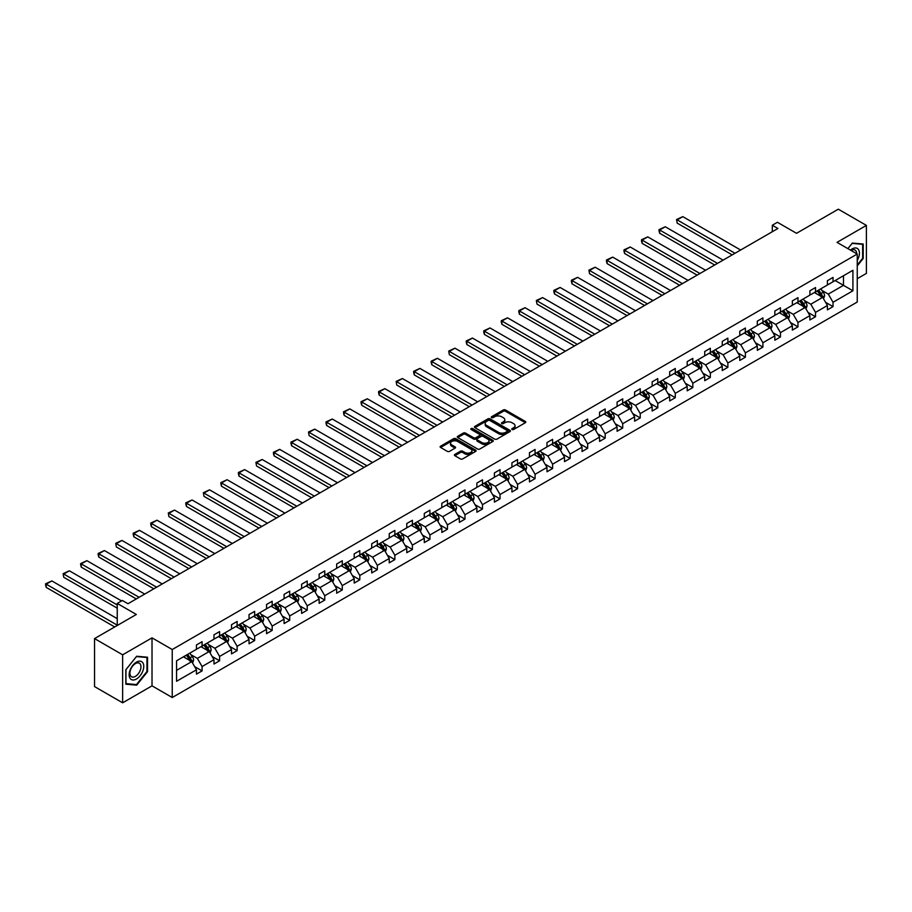 <?xml version="1.0" encoding="UTF-8"?>
<svg xmlns="http://www.w3.org/2000/svg" width="912" height="912" viewBox="0 0 912 912"><rect width="100%" height="100%" fill="white"/><g stroke="black" fill="none" stroke-linecap="round" stroke-linejoin="round"><path stroke-width="1.37" d="M512.077 429.484A1.094 0.627 0 0 0 513.627 429.484L525.335 422.723A1.562 0.901 0 0 0 525.791 422.085A1.562 0.901 0 0 0 525.335 421.447L505.487 409.99A1.562 0.901 0 0 0 503.287 409.99L491.568 416.75A1.094 0.627 0 0 0 493.107 417.65L494.623 416.773A4.993 2.884 0 0 1 501.68 416.773L503.333 417.73A4.993 2.884 0 0 1 504.803 419.759A4.993 2.884 0 0 1 503.333 421.8L501.817 422.678A1.094 0.627 0 0 0 503.367 423.567L504.883 422.689A4.993 2.884 0 0 1 511.94 422.689L513.593 423.647A4.993 2.884 0 0 1 515.052 425.687A4.993 2.884 0 0 1 513.593 427.717L512.077 428.594A1.094 0.627 0 0 0 512.077 429.484L512.077 428.594M857.246 278.696L866.4 273.406L866.4 225.401L838.31 209.19L796.518 233.312L777.423 222.289L772.304 225.241L772.304 231.728M122.641 702.81L152.019 685.847L152.019 637.853L122.641 654.816L122.641 702.81L94.552 686.599L94.552 638.594L136.344 614.46L117.249 603.436L117.249 625.495M122.641 654.816L94.552 638.594M454.871 454.427A1.562 0.901 0 0 0 454.415 455.065A1.562 0.901 0 0 0 454.871 455.704L460.435 458.918A1.562 0.901 0 0 0 462.646 458.918L475.654 451.406A1.562 0.901 0 0 0 476.11 450.767A1.562 0.901 0 0 0 475.654 450.129L455.806 438.672A1.562 0.901 0 0 0 453.606 438.672L440.587 446.185A1.562 0.901 0 0 0 440.131 446.823A1.562 0.901 0 0 0 440.587 447.461L447.313 451.349A1.562 0.901 0 0 0 449.525 451.349L455.088 448.123A1.562 0.901 0 0 0 455.544 447.496A1.562 0.901 0 0 0 455.088 446.857L451.759 444.931A4.172 2.405 0 0 1 450.528 443.221A4.172 2.405 0 0 1 453.104 440.998A4.172 2.405 0 0 1 457.653 441.522L470.717 449.069A4.172 2.405 0 0 1 471.949 450.767A4.172 2.405 0 0 1 469.372 452.99A4.172 2.405 0 0 1 464.824 452.477L462.646 451.212A1.562 0.901 0 0 0 460.435 451.212L454.871 454.427L454.871 455.704M117.249 603.436L122.356 600.484L127.976 603.733L777.925 228.49L772.304 225.241M152.019 637.853L172.243 649.526L857.246 254.038L857.246 302.043L172.243 697.52L172.243 649.526M866.4 225.401L837.022 242.364L857.246 254.038M494.737 439.117A1.562 0.901 0 0 0 496.937 439.117L509.956 431.604A1.562 0.901 0 0 0 510.412 430.966A1.562 0.901 0 0 0 509.956 430.327L490.109 418.87A1.562 0.901 0 0 0 487.897 418.87L474.89 426.383A1.562 0.901 0 0 0 474.434 427.021A1.562 0.901 0 0 0 474.89 427.66L494.737 439.117M471.515 429.723A1.094 0.627 0 0 1 472.621 429.883L472.621 428.583L492.811 440.234A1.562 0.901 0 0 1 493.267 440.872A1.562 0.901 0 0 1 492.811 441.511L479.792 449.023A1.562 0.901 0 0 1 477.592 449.023L457.733 437.555L457.733 436.289A1.562 0.901 0 0 0 457.277 436.916A1.562 0.901 0 0 0 457.733 437.555M457.733 436.289L463.307 433.075A1.562 0.901 0 0 1 465.508 433.075L473.567 437.714A1.562 0.901 0 0 0 475.768 437.714L479.461 435.583A1.562 0.901 0 0 0 479.917 434.944A1.562 0.901 0 0 0 479.461 434.317L471.082 429.472A1.094 0.627 0 0 1 472.621 428.583M176.563 660.778L196.456 649.298L196.456 644.955L202.076 641.706L202.076 646.049L213.978 639.175L213.978 634.832L219.598 631.594L219.598 635.938L231.511 629.063L231.511 624.709L237.12 621.471L237.12 625.814L249.033 618.94L249.033 614.597L254.653 611.348L254.653 615.703L266.555 608.817L266.555 604.474L272.175 601.236L272.175 605.579L284.088 598.705L284.088 594.362L289.708 591.113L289.708 595.456L301.61 588.582L301.61 584.239L307.23 580.99L307.23 585.344L319.143 578.47L319.143 574.115L324.763 570.878L324.763 575.221L336.665 568.347L336.665 564.004L342.285 560.755L342.285 565.098L354.198 558.224L354.198 553.88L359.807 550.643L359.807 554.986L371.72 548.112L371.72 543.757L377.34 540.52L377.34 544.863L389.242 537.989L389.242 533.645L394.862 530.396L394.862 534.751L406.775 527.866L406.775 523.522L412.395 520.285L412.395 524.628L424.297 517.754L424.297 513.41L429.917 510.161L429.917 514.505L441.83 507.631L441.83 503.287L447.45 500.038L447.45 504.393L459.352 497.519L459.352 493.164L464.972 489.926L464.972 494.27L476.885 487.396L476.885 483.052L482.494 479.803L482.494 484.147L494.407 477.272L494.407 472.929L500.027 469.691L500.027 474.035L511.928 467.161L511.928 462.806L517.549 459.568L517.549 463.912L529.462 457.037L529.462 452.694L535.082 449.445L535.082 453.8L546.983 446.914L546.983 442.571L552.604 439.333L552.604 443.677L564.517 436.802L564.517 432.459L570.137 429.21L570.137 433.553L582.038 426.679L582.038 422.336L587.659 419.087L587.659 423.442L599.572 416.567L599.572 412.213L605.18 408.975L605.18 413.318L617.093 406.444L617.093 402.101L622.714 398.852L622.714 403.195L634.615 396.321L634.615 391.978L640.235 388.74L640.235 393.083L652.148 386.209L652.148 381.854L657.769 378.617L657.769 382.96L669.67 376.086L669.67 371.743L675.29 368.494L675.29 372.848L687.203 365.963L687.203 361.619L692.824 358.382L692.824 362.725L704.725 355.851L704.725 351.508L710.345 348.259L710.345 352.602L722.258 345.728L722.258 341.384L727.867 338.135L727.867 342.49L739.78 335.616L739.78 331.261L745.4 328.024L745.4 332.367L757.302 325.493L757.302 321.149L762.922 317.9L762.922 322.244L774.835 315.37L774.835 311.026L780.455 307.789L780.455 312.132L792.357 305.258L792.357 300.903L797.977 297.665L797.977 302.009L809.89 295.135L809.89 290.791L815.51 287.542L815.51 291.886L827.412 285.011L827.412 280.668L833.032 277.43L833.032 281.774L852.914 270.294L852.914 290.791L833.032 302.271L833.032 306.614L827.412 309.863L827.412 305.509L815.51 312.394L815.51 316.738L809.89 319.975L809.89 315.632L797.977 322.506L797.977 326.849L792.357 330.098L792.357 325.755L780.455 332.629L780.455 336.973L774.835 340.222L774.835 335.867L762.922 342.741L762.922 347.096L757.302 350.333L757.302 345.99L745.4 352.864L745.4 357.208L739.78 360.457L739.78 356.113L727.867 362.987L727.867 367.331L722.258 370.568L722.258 366.225L710.345 373.099L710.345 377.454L704.725 380.692L704.725 376.348L692.824 383.222L692.824 387.566L687.203 390.815L687.203 386.46L675.29 393.346L675.29 397.689L669.67 400.927L669.67 396.583L657.769 403.457L657.769 407.801L652.148 411.05L652.148 406.706L640.235 413.581L640.235 417.924L634.615 421.173L634.615 416.818L622.714 423.692L622.714 428.047L617.093 431.285L617.093 426.941L605.18 433.816L605.18 438.159L599.572 441.408L599.572 437.065L587.659 443.939L587.659 448.282L582.038 451.52L582.038 447.176L570.137 454.051L570.137 458.405L564.517 461.643L564.517 457.3L552.604 464.174L552.604 468.517L546.983 471.766L546.983 467.411L535.082 474.297L535.082 478.64L529.462 481.878L529.462 477.535L517.549 484.409L517.549 488.752L511.928 492.001L511.928 487.658L500.027 494.532L500.027 498.875L494.407 502.124L494.407 497.77L482.494 504.644L482.494 508.999L476.885 512.236L476.885 507.893L464.972 514.767L464.972 519.11L459.352 522.359L459.352 518.016L447.45 524.89L447.45 529.234L441.83 532.471L441.83 528.128L429.917 535.002L429.917 539.357L424.297 542.594L424.297 538.251L412.395 545.125L412.395 549.469L406.775 552.718L406.775 548.363L394.862 555.248L394.862 559.592L389.242 562.829L389.242 558.486L377.34 565.36L377.34 569.704L371.72 572.953L371.72 568.609L359.807 575.483L359.807 579.827L354.198 583.076L354.198 578.721L342.285 585.595L342.285 589.95L336.665 593.188L336.665 588.844L324.763 595.718L324.763 600.062L319.143 603.311L319.143 598.967L307.23 605.842L307.23 610.185L301.61 613.423L301.61 609.079L289.708 615.953L289.708 620.308L284.088 623.546L284.088 619.202L272.175 626.077L272.175 630.42L266.555 633.669L266.555 629.314L254.653 636.2L254.653 640.543L249.033 643.781L249.033 639.437L237.12 646.312L237.12 650.655L231.511 653.904L231.511 649.561L219.598 656.435L219.598 660.778L213.978 664.027L213.978 659.672L202.076 666.547L202.076 670.901L196.456 674.139L196.456 669.796L176.563 681.275L176.563 660.778M200.948 646.699L209.258 651.499L197.357 658.384L190.847 654.622M197.357 658.384L202.076 666.547M209.258 651.499L213.978 659.672M196.456 648.261L197.357 648.774L202.076 646.049M218.47 636.587L226.792 641.387L214.879 648.261L208.381 644.51M214.879 648.261L219.598 656.435M226.792 641.387L231.511 649.561M213.978 638.138L214.879 638.662L219.598 635.938M236.003 626.464L244.313 631.264L232.4 638.138L225.902 634.387M232.4 638.138L237.12 646.312M244.313 631.264L249.033 639.437M231.511 628.026L232.4 628.539L237.12 625.814M253.525 616.341L261.847 621.152L249.934 628.026L243.424 624.264M249.934 628.026L254.653 636.2M261.847 621.152L266.555 629.314M249.033 617.903L249.934 618.427L254.653 615.703M271.058 606.229L279.368 611.029L267.455 617.903L260.957 614.152M267.455 617.903L272.175 626.077M279.368 611.029L284.088 619.202M266.555 607.78L267.455 608.304L272.175 605.579M288.58 596.106L296.89 600.905L284.989 607.78L278.479 604.029M284.989 607.78L289.708 615.953M296.89 600.905L301.61 609.079M284.088 597.668L284.989 598.181L289.708 595.456M306.113 585.994L314.423 590.794L302.51 597.668L296.012 593.906M302.51 597.668L307.23 605.842M314.423 590.794L319.143 598.967M301.61 587.545L302.51 588.069L307.23 585.344M323.635 575.871L331.945 580.67L320.044 587.545L313.534 583.794M320.044 587.545L324.763 595.718M331.945 580.67L336.665 588.844M319.143 577.433L320.044 577.946L324.763 575.221M341.156 565.748L349.478 570.547L337.565 577.433L331.067 573.671M337.565 577.433L342.285 585.595M349.478 570.547L354.198 578.721M336.665 567.31L337.565 567.823L342.285 565.098M358.69 555.636L367 560.435L355.087 567.31L348.589 563.559M355.087 567.31L359.807 575.483M367 560.435L371.72 568.609M354.198 557.186L355.087 557.711L359.807 554.986M376.211 545.513L384.533 550.312L372.62 557.186L366.111 553.436M372.62 557.186L377.34 565.36M384.533 550.312L389.242 558.486M371.72 547.075L372.62 547.588L377.34 544.863M393.745 535.39L402.055 540.2L390.142 547.075L383.644 543.313M390.142 547.075L394.862 555.248M402.055 540.2L406.775 548.363M389.242 536.951L390.142 537.476L394.862 534.751M411.266 525.278L419.577 530.077L407.675 536.951L401.166 533.201M407.675 536.951L412.395 545.125M419.577 530.077L424.297 538.251M406.775 526.828L407.675 527.353L412.395 524.628M428.8 515.155L437.11 519.954L425.197 526.828L418.699 523.078M425.197 526.828L429.917 535.002M437.11 519.954L441.83 528.128M424.297 516.716L425.197 517.229L429.917 514.505M446.321 505.043L454.632 509.842L442.73 516.716L436.221 512.954M442.73 516.716L447.45 524.89M454.632 509.842L459.352 518.016M441.83 506.593L442.73 507.118L447.45 504.393M463.843 494.92L472.165 499.719L460.252 506.593L453.754 502.843M460.252 506.593L464.972 514.767M472.165 499.719L476.885 507.893M459.352 496.481L460.252 496.994L464.972 494.27M481.376 484.796L489.687 489.596L477.774 496.481L471.276 492.719M477.774 496.481L482.494 504.644M489.687 489.596L494.407 497.77M476.885 486.358L477.774 486.871L482.494 484.147M498.898 474.685L507.22 479.484L495.307 486.358L488.798 482.608M495.307 486.358L500.027 494.532M507.22 479.484L511.928 487.658M494.407 476.235L495.307 476.759L500.027 474.035M516.431 464.561L524.742 469.361L512.829 476.235L506.331 472.484M512.829 476.235L517.549 484.409M524.742 469.361L529.462 477.535M511.928 466.123L512.829 466.636L517.549 463.912M533.953 454.438L542.264 459.249L530.362 466.123L523.853 462.361M530.362 466.123L535.082 474.297M542.264 459.249L546.983 467.411M529.462 456L530.362 456.524L535.082 453.8M551.486 444.326L559.797 449.126L547.884 456L541.386 452.249M547.884 456L552.604 464.174M559.797 449.126L564.517 457.3M546.983 445.877L547.884 446.401L552.604 443.677M569.008 434.203L577.319 439.003L565.417 445.877L558.908 442.126M565.417 445.877L570.137 454.051M577.319 439.003L582.038 447.176M564.517 435.765L565.417 436.278L570.137 433.553M586.53 424.091L594.852 428.891L582.939 435.765L576.441 432.003M582.939 435.765L587.659 443.939M594.852 428.891L599.572 437.065M582.038 425.642L582.939 426.166L587.659 423.442M604.063 413.968L612.374 418.768L600.461 425.642L593.963 421.891M600.461 425.642L605.18 433.816M612.374 418.768L617.093 426.941M599.572 415.519L600.461 416.043L605.18 413.318M621.585 403.845L629.907 408.644L617.994 415.519L611.485 411.768M617.994 415.519L622.714 423.692M629.907 408.644L634.615 416.818M617.093 405.407L617.994 405.92L622.714 403.195M639.118 393.733L647.429 398.533L635.516 405.407L629.018 401.656M635.516 405.407L640.235 413.581M647.429 398.533L652.148 406.706M634.615 395.284L635.516 395.808L640.235 393.083M656.64 383.61L664.951 388.409L653.049 395.284L646.54 391.533M653.049 395.284L657.769 403.457M664.951 388.409L669.67 396.583M652.148 385.172L653.049 385.685L657.769 382.96M674.173 373.487L682.484 378.286L670.571 385.172L664.073 381.41M670.571 385.172L675.29 393.346M682.484 378.286L687.203 386.46M669.67 375.049L670.571 375.562L675.29 372.848M691.695 363.375L700.006 368.174L688.104 375.049L681.595 371.298M688.104 375.049L692.824 383.222M700.006 368.174L704.725 376.348M687.203 364.925L688.104 365.45L692.824 362.725M709.217 353.252L717.539 358.051L705.626 364.925L699.128 361.175M705.626 364.925L710.345 373.099M717.539 358.051L722.258 366.225M704.725 354.814L705.626 355.327L710.345 352.602M726.75 343.14L735.061 347.939L723.148 354.814L716.65 351.052M723.148 354.814L727.867 362.987M735.061 347.939L739.78 356.113M722.258 344.69L723.148 345.215L727.867 342.49M744.272 333.017L752.594 337.816L740.681 344.69L734.171 340.94M740.681 344.69L745.4 352.864M752.594 337.816L757.302 345.99M739.78 334.567L740.681 335.092L745.4 332.367M761.805 322.894L770.116 327.693L758.203 334.567L751.705 330.817M758.203 334.567L762.922 342.741M770.116 327.693L774.835 335.867M757.302 324.455L758.203 324.968L762.922 322.244M779.327 312.782L787.637 317.581L775.736 324.455L769.226 320.705M775.736 324.455L780.455 332.629M787.637 317.581L792.357 325.755M774.835 314.332L775.736 314.857L780.455 312.132M796.86 302.659L805.171 307.458L793.258 314.332L786.76 310.582M793.258 314.332L797.977 322.506M805.171 307.458L809.89 315.632M792.357 304.22L793.258 304.733L797.977 302.009M814.382 292.535L822.692 297.335L810.791 304.22L804.281 300.458M810.791 304.22L815.51 312.394M822.692 297.335L827.412 305.509M809.89 294.097L810.791 294.61L815.51 291.886M835.164 280.543L843.486 285.342L828.313 294.097L821.815 290.347M828.313 294.097L833.032 302.271M852.914 290.791L843.486 285.342L843.486 275.743L852.914 270.294M152.019 685.847L172.243 697.52M827.412 283.974L828.313 284.498L833.032 281.774M176.563 670.377L191.737 661.622L183.426 656.822M191.737 661.622L196.456 669.796M825.565 302.305L833.032 306.614M808.032 312.417L815.51 316.738M790.51 322.54L797.977 326.849M772.977 332.663L780.455 336.973M755.455 342.775L762.922 347.096M737.922 352.898L745.4 357.208M720.4 363.022L727.867 367.331M702.878 373.133L710.345 377.454M685.345 383.257L692.824 387.566M667.823 393.368L675.29 397.689M650.29 403.492L657.769 407.801M632.768 413.615L640.235 417.924M615.235 423.727L622.714 428.047M597.713 433.85L605.18 438.159M580.192 443.973L587.659 448.282M562.658 454.085L570.137 458.405M545.137 464.208L552.604 468.517M527.603 474.32L535.082 478.64M510.082 484.443L517.549 488.752M492.548 494.566L500.027 498.875M475.027 504.678L482.494 508.999M457.505 514.801L464.972 519.11M439.972 524.924L447.45 529.234M422.45 535.036L429.917 539.357M404.917 545.159L412.395 549.469M387.395 555.271L394.862 559.592M369.862 565.394L377.34 569.704M352.34 575.518L359.807 579.827M334.818 585.629L342.285 589.95M317.285 595.753L324.763 600.062M299.763 605.876L307.23 610.185M282.23 615.988L289.708 620.308M264.708 626.111L272.175 630.42M247.175 636.223L254.653 640.543M229.653 646.346L237.12 650.655M212.131 656.469L219.598 660.778M194.598 666.581L202.076 670.901M857.246 265.894L863.197 258.484L863.197 244.028L852.355 243.059L847.875 248.634L852.127 243.379L862.638 244.313L862.638 258.324L857.246 265.027M147.527 671.677L147.527 657.221L136.686 656.252L125.845 669.739L125.845 684.194L136.686 685.163L147.527 671.677L146.957 671.346M512.51 429.643L513.593 429.016A4.993 2.884 0 0 0 515.052 426.987L515.052 425.687M504.803 419.759L504.803 421.059A4.993 2.884 0 0 1 503.333 423.1L502.261 423.727M525.335 421.447L525.335 422.723L505.487 411.289A1.562 0.901 0 0 0 503.287 411.289L492.001 417.799M509.933 431.615L490.109 420.17A1.562 0.901 0 0 0 487.897 420.17L474.901 427.671M507.197 431.41A1.094 0.627 0 0 0 507.197 430.521L489.778 420.466A1.094 0.627 0 0 0 488.228 420.466L486.632 421.39A4.993 2.884 0 0 0 485.173 423.419A4.993 2.884 0 0 0 486.632 425.459L498.545 432.334A4.993 2.884 0 0 0 505.601 432.334L507.197 431.41L507.197 432.71A1.094 0.627 0 0 0 507.517 432.265L507.517 430.966M485.173 423.419L485.173 424.718A4.993 2.884 0 0 0 486.632 426.759L486.632 425.459M507.197 432.71L505.601 433.633A4.993 2.884 0 0 1 498.545 433.633L486.632 426.759M457.756 437.566L463.307 434.363L463.307 433.075M479.917 434.944L479.917 436.244A1.562 0.901 0 0 1 479.461 436.882L475.768 439.014A1.562 0.901 0 0 1 473.567 439.014L465.508 434.363A1.562 0.901 0 0 0 463.307 434.363M472.621 429.883L492.788 441.522M481.912 442.537A4.172 2.405 0 0 0 486.461 443.061A4.172 2.405 0 0 0 489.037 440.838A4.172 2.405 0 0 0 487.817 439.139L483.212 436.472A1.562 0.901 0 0 0 481.012 436.472L477.307 438.615A1.562 0.901 0 0 0 476.851 439.242A1.562 0.901 0 0 0 477.307 439.88L481.912 442.537L481.912 443.836A4.172 2.405 0 0 0 486.461 444.361A4.172 2.405 0 0 0 489.037 442.138L489.037 440.838M476.851 439.242L476.851 440.542A1.562 0.901 0 0 0 477.307 441.18L477.307 439.88M481.912 443.836L477.307 441.18M471.949 450.767L471.949 452.067A4.172 2.405 0 0 1 469.372 454.29A4.172 2.405 0 0 1 464.824 453.766L462.646 452.512A1.562 0.901 0 0 0 460.435 452.512L454.894 455.715M450.528 443.221L450.528 444.52A4.172 2.405 0 0 0 451.759 446.23L451.759 444.931M455.088 446.857L455.088 448.123L451.759 446.23M475.642 451.417L455.806 439.972A1.562 0.901 0 0 0 453.606 439.972L440.61 447.473L440.587 446.185M135.535 684.502L136.686 685.163M823.547 298.817L824.585 295.83A4.207 2.428 -120 0 0 823.24 292.25L820.72 288.887M735.004 253.262L677.183 219.883L682.792 216.634L740.624 250.025M816.194 293.584L815.1 292.125M677.183 223.121L676.556 219.518L677.183 223.121L732.199 254.881M820.96 296.788L822.305 296.012A4.207 2.428 -120 0 0 821.108 293.482L818.577 290.119M817.528 290.723L820.298 294.428A2.143 1.243 60 0 1 820.697 295.078L822.305 296.012M817.232 290.894L819.751 294.257A4.207 2.428 60 0 1 820.8 296.252M676.556 219.518L682.792 216.634M806.026 308.94L807.052 305.953A4.207 2.428 -120 0 0 805.718 302.374L803.187 298.999M717.482 263.386L659.65 229.995L665.27 226.757L723.102 260.137M798.661 303.707L797.567 302.248M659.65 233.244L659.034 230.941L659.034 229.642L659.65 229.995L659.65 233.244L714.666 265.004M803.438 306.911L804.783 306.136A4.207 2.428 -120 0 0 803.575 303.605L801.055 300.23M799.995 300.846L802.777 304.551A2.143 1.243 60 0 1 803.164 305.201L804.783 306.136M799.71 301.017L802.229 304.38A4.207 2.428 60 0 1 803.278 306.364M659.034 229.642L665.27 226.757M788.492 319.052L789.53 316.076A4.207 2.428 -120 0 0 788.185 312.485L785.665 309.122M699.949 273.497L642.128 240.118L647.748 236.869L705.569 270.26M781.139 313.819L780.045 312.36M642.128 243.356L641.512 241.053L641.512 239.765L642.128 240.118L642.128 243.356L697.144 275.128M785.905 317.034L787.261 316.247A4.207 2.428 -120 0 0 786.053 313.717L783.533 310.354M782.473 310.958L785.255 314.663A2.143 1.243 60 0 1 785.642 315.324L787.261 316.247M782.177 311.129L784.708 314.503A4.207 2.428 60 0 1 785.756 316.487M641.512 239.765L647.748 236.869M857.246 260.456A10.328 5.962 120 0 0 858.454 257.948A10.328 5.962 120 0 0 857.998 248.976A10.328 5.962 120 0 0 850.474 250.127M856.642 253.696A7.82 4.514 120 0 0 855.011 250.025A7.82 4.514 120 0 0 851.033 250.458M861.943 243.914L862.638 244.313M142.785 671.141A10.328 5.962 120 0 0 140.106 661.166A10.328 5.962 120 0 0 130.131 670.012A10.328 5.962 120 0 0 132.81 679.987A10.328 5.962 120 0 0 142.785 671.141M140.22 670.411A7.82 4.514 120 0 0 139.342 663.206A7.82 4.514 120 0 0 130.644 669.556A7.82 4.514 120 0 0 131.522 676.75A7.82 4.514 120 0 0 140.22 670.411M125.959 683.647L125.959 669.636L136.458 656.572L146.957 657.506L146.957 671.517L136.458 684.581L125.845 683.578M146.262 657.107L146.957 657.506M770.971 329.175L772.008 326.188A4.207 2.428 -120 0 0 770.663 322.609L768.132 319.234M682.427 283.621L624.595 250.23L630.215 246.992L688.047 280.383M763.618 323.942L762.523 322.483M624.595 253.479L623.979 251.176L623.979 249.877L624.595 250.23L624.595 253.479L679.611 285.239M768.383 327.146L769.728 326.371A4.207 2.428 -120 0 0 768.52 323.84L766 320.477M764.951 321.081L767.722 324.786A2.143 1.243 60 0 1 768.109 325.436L769.728 326.371M764.655 321.252L767.174 324.615A4.207 2.428 60 0 1 768.223 326.61M623.979 249.877L630.215 246.992M753.437 339.298L754.475 336.311A4.207 2.428 -120 0 0 753.13 332.72L750.61 329.357M664.894 293.744L607.073 260.353L612.693 257.116L670.514 290.495M746.084 334.066L744.99 332.606M607.073 263.602L606.457 261.299L606.457 260L607.073 260.353L607.073 263.602L662.089 295.363M750.85 337.269L752.206 336.494A4.207 2.428 -120 0 0 750.998 333.963L748.478 330.589M747.418 331.204L750.2 334.909A2.143 1.243 60 0 1 750.587 335.559L752.206 336.494M747.122 331.364L749.653 334.738A4.207 2.428 60 0 1 750.701 336.722M606.457 260L612.693 257.116M735.916 349.41L736.953 346.435A4.207 2.428 -120 0 0 735.608 342.844L733.088 339.481M647.372 303.856L589.551 270.476L595.16 267.227L652.992 300.618M728.563 344.177L727.468 342.718M589.551 273.714L588.924 270.112L589.551 273.714L644.567 305.486M733.328 347.392L734.673 346.606A4.207 2.428 -120 0 0 733.476 344.075L730.945 340.712M729.896 341.316L732.667 345.021A2.143 1.243 60 0 1 733.054 345.671L734.673 346.606M729.6 341.487L732.119 344.85A4.207 2.428 60 0 1 733.168 346.845M588.924 270.112L595.16 267.227M718.394 359.533L719.42 356.546A4.207 2.428 -120 0 0 718.075 352.967L715.555 349.592M629.85 313.979L572.018 280.588L577.638 277.351L635.459 310.73M711.029 354.301L709.935 352.841M572.018 283.837L571.402 281.534L571.402 280.235L572.018 280.588L572.018 283.837L627.034 315.598M715.806 357.504L717.151 356.729A4.207 2.428 -120 0 0 715.943 354.198L713.423 350.824M712.363 351.439L715.145 355.144A2.143 1.243 60 0 1 715.532 355.794L717.151 356.729M712.078 351.61L714.598 354.973A4.207 2.428 60 0 1 715.646 356.957M571.402 280.235L577.638 277.351M700.861 369.656L701.898 366.67A4.207 2.428 -120 0 0 700.553 363.079L698.033 359.716M612.317 324.102L554.496 290.711L560.105 287.462L617.937 320.853M693.508 364.424L692.413 362.953M554.496 293.949L553.869 291.646L553.869 290.358L554.496 290.711L554.496 293.949L609.512 325.721M698.273 367.627L699.618 366.852A4.207 2.428 -120 0 0 698.421 364.31L695.89 360.947M694.841 361.551L697.612 365.267A2.143 1.243 60 0 1 698.011 365.917L699.618 366.852M694.545 361.722L697.064 365.096A4.207 2.428 60 0 1 698.113 367.08M553.869 290.358L560.105 287.462M683.339 379.768L684.365 376.781A4.207 2.428 -120 0 0 683.031 373.202L680.5 369.839M594.795 334.214L536.963 300.835L542.583 297.586L600.404 330.976M675.974 374.536L674.88 373.076M536.963 304.072L536.347 300.47L536.963 304.072L591.979 335.833M680.751 377.739L682.096 376.964A4.207 2.428 -120 0 0 680.888 374.433L678.368 371.07M677.308 371.674L680.09 375.379A2.143 1.243 60 0 1 680.477 376.029L682.096 376.964M677.023 371.845L679.543 375.208A4.207 2.428 60 0 1 680.591 377.203M536.347 300.47L542.583 297.586M665.806 389.891L666.843 386.905A4.207 2.428 -120 0 0 665.498 383.325L662.978 379.951M577.262 344.337L519.441 310.946L525.061 307.709L582.882 341.088M658.453 384.659L657.358 383.2M519.441 314.195L518.825 311.893L518.825 310.593L519.441 310.946L519.441 314.195L574.457 345.956M663.218 387.862L664.574 387.087A4.207 2.428 -120 0 0 663.366 384.556L660.847 381.182M659.786 381.797L662.568 385.502A2.143 1.243 60 0 1 662.956 386.152L664.574 387.087M659.49 381.968L662.021 385.331A4.207 2.428 60 0 1 663.07 387.315M518.825 310.593L525.061 307.709M648.284 400.003L649.321 397.028A4.207 2.428 -120 0 0 647.976 393.437L645.445 390.074M559.74 354.449L501.908 321.07L507.528 317.821L565.36 351.211M640.931 394.771L639.836 393.311M501.908 324.307L501.292 322.004L501.292 320.716L501.908 321.07L501.908 324.307L556.924 356.079M645.696 397.985L647.041 397.199A4.207 2.428 -120 0 0 645.833 394.668L643.313 391.305M642.265 391.909L645.035 395.614A2.143 1.243 60 0 1 645.422 396.275L647.041 397.199M641.968 392.08L644.488 395.455A4.207 2.428 60 0 1 645.536 397.438M501.292 320.716L507.528 317.821M630.751 410.126L631.788 407.14A4.207 2.428 -120 0 0 630.443 403.56L627.923 400.186M542.207 364.572L484.386 331.181L490.006 327.944L547.827 361.334M623.398 404.894L622.303 403.435M484.386 334.43L483.77 332.128L483.77 330.828L484.386 331.181L484.386 334.43L539.402 366.191M628.163 408.097L629.519 407.322A4.207 2.428 -120 0 0 628.311 404.791L625.792 401.428M624.731 402.032L627.513 405.737A2.143 1.243 60 0 1 627.901 406.387L629.519 407.322M624.435 402.203L626.966 405.566A4.207 2.428 60 0 1 628.015 407.561M483.77 330.828L490.006 327.944M613.229 420.25L614.266 417.263A4.207 2.428 -120 0 0 612.921 413.672L610.402 410.309M524.685 374.695L466.864 341.305L472.473 338.067L530.305 371.446M605.876 415.017L604.781 413.558M466.864 344.554L466.237 342.251L466.237 340.951L466.864 341.305L466.864 344.554L521.881 376.314M610.641 418.22L611.986 417.445A4.207 2.428 -120 0 0 610.789 414.914L608.258 411.54M607.21 412.156L609.98 415.861A2.143 1.243 60 0 1 610.367 416.51L611.986 417.445M606.913 412.315L609.433 415.69A4.207 2.428 60 0 1 610.481 417.673M466.237 340.951L472.473 338.067M595.707 430.361L596.733 427.386A4.207 2.428 -120 0 0 595.388 423.795L592.868 420.432M507.163 384.807L449.331 351.428L454.951 348.179L512.772 381.569M588.343 425.129L587.248 423.67M449.331 354.665L448.715 351.063L449.331 354.665L504.347 386.437M593.119 428.344L594.464 427.557A4.207 2.428 -120 0 0 593.256 425.026L590.737 421.663M589.676 422.267L592.458 425.972A2.143 1.243 60 0 1 592.846 426.622L594.464 427.557M589.391 422.438L591.911 425.801A4.207 2.428 60 0 1 592.96 427.796M448.715 351.063L454.951 348.179M578.174 440.485L579.211 437.498A4.207 2.428 -120 0 0 577.866 433.918L575.347 430.544M489.63 394.93L431.809 361.54L437.418 358.302L495.25 391.681M570.821 435.252L569.726 433.793M431.809 364.789L431.182 362.486L431.182 361.186L431.809 361.54L431.809 364.789L486.826 396.549M575.586 438.455L576.931 437.68A4.207 2.428 -120 0 0 575.734 435.149L573.203 431.775M572.155 432.391L574.925 436.096A2.143 1.243 60 0 1 575.324 436.745L576.931 437.68M571.858 432.562L574.378 435.925A4.207 2.428 60 0 1 575.426 437.92M431.182 361.186L437.418 358.302M560.652 450.608L561.678 447.621A4.207 2.428 -120 0 0 560.333 444.03L557.813 440.667M472.108 405.053L414.276 371.663L419.896 368.414L477.717 401.804M553.288 445.375L552.193 443.905M414.276 374.9L413.66 372.598L413.66 371.309L414.276 371.663L414.276 374.9L469.292 406.672M558.064 448.579L559.409 447.803A4.207 2.428 -120 0 0 558.201 445.261L555.682 441.898M554.621 442.514L557.403 446.219A2.143 1.243 60 0 1 557.791 446.869L559.409 447.803M554.336 442.673L556.856 446.048A4.207 2.428 60 0 1 557.905 448.031M413.66 371.309L419.896 368.414M543.119 460.72L544.156 457.733A4.207 2.428 -120 0 0 542.811 454.153L540.292 450.79M454.575 415.165L396.754 381.786L402.374 378.537L460.195 411.928M535.766 455.487L534.671 454.028M396.754 385.024L396.139 381.421L396.754 385.024L451.771 416.784M540.531 458.702L541.888 457.915A4.207 2.428 -120 0 0 540.679 455.384L538.16 452.021M537.1 452.626L539.881 456.331A2.143 1.243 60 0 1 540.269 456.98L541.888 457.915M536.803 452.797L539.334 456.16A4.207 2.428 60 0 1 540.383 458.155M396.139 381.421L402.374 378.537M525.597 470.843L526.623 467.856A4.207 2.428 -120 0 0 525.289 464.276L522.758 460.902M437.053 425.288L379.221 391.898L384.841 388.66L442.673 422.039M518.244 465.61L517.15 464.151M379.221 395.147L378.605 392.844L378.605 391.544L379.221 391.898L379.221 395.147L434.237 426.907M523.009 468.814L524.354 468.038A4.207 2.428 -120 0 0 523.146 465.508L520.627 462.133M519.578 462.749L522.348 466.454A2.143 1.243 60 0 1 522.736 467.104L524.354 468.038M519.281 462.92L521.801 466.283A4.207 2.428 60 0 1 522.85 468.266M378.605 391.544L384.841 388.66M508.064 480.955L509.101 477.979A4.207 2.428 -120 0 0 507.756 474.388L505.237 471.025M419.52 435.4L361.699 402.021L367.319 398.772L425.14 432.163M500.711 475.722L499.616 474.263M361.699 405.259L361.084 402.956L361.084 401.668L361.699 402.021L361.699 405.259L416.716 437.03M505.476 478.937L506.833 478.15A4.207 2.428 -120 0 0 505.624 475.619L503.105 472.256M502.045 472.861L504.826 476.566A2.143 1.243 60 0 1 505.214 477.227L506.833 478.15M501.748 473.032L504.279 476.406A4.207 2.428 60 0 1 505.328 478.39M361.084 401.668L367.319 398.772M490.542 491.078L491.579 488.091A4.207 2.428 -120 0 0 490.234 484.511L487.715 481.137M401.998 445.523L344.177 412.133L349.786 408.895L407.618 442.286M483.189 485.845L482.095 484.386M344.177 415.382L343.55 413.079L343.55 411.779L344.177 412.133L344.177 415.382L399.194 447.142M487.954 489.049L489.299 488.273A4.207 2.428 -120 0 0 488.102 485.743L485.572 482.38M484.523 482.984L487.293 486.689A2.143 1.243 60 0 1 487.681 487.339L489.299 488.273M484.226 483.155L486.746 486.518A4.207 2.428 60 0 1 487.795 488.513M343.55 411.779L349.786 408.895M473.02 501.201L474.046 498.214A4.207 2.428 -120 0 0 472.701 494.623L470.182 491.26M384.476 455.647L326.644 422.256L332.264 419.018L390.085 452.398M465.656 495.968L464.561 494.509M326.644 425.505L326.029 423.202L326.029 421.903L326.644 422.256L326.644 425.505L381.661 457.265M470.432 499.172L471.778 498.397A4.207 2.428 -120 0 0 470.569 495.866L468.05 492.491M466.99 493.107L469.771 496.812A2.143 1.243 60 0 1 470.159 497.462L471.778 498.397M466.705 493.267L469.224 496.641A4.207 2.428 60 0 1 470.273 498.625M326.029 421.903L332.264 419.018M455.487 511.313L456.524 508.337A4.207 2.428 -120 0 0 455.179 504.746L452.66 501.383M366.943 465.758L309.122 432.379L314.731 429.13L372.563 462.521M448.134 506.08L447.04 504.621M309.122 435.617L308.495 432.014L309.122 435.617L364.139 467.389M452.899 509.295L454.244 508.508A4.207 2.428 -120 0 0 453.047 505.978L450.517 502.615M449.468 503.219L452.238 506.924A2.143 1.243 60 0 1 452.637 507.574L454.244 508.508M449.171 503.39L451.691 506.753A4.207 2.428 60 0 1 452.74 508.748M308.495 432.014L314.731 429.13M437.965 521.436L438.991 518.449A4.207 2.428 -120 0 0 437.646 514.87L435.127 511.495M349.421 475.882L291.589 442.491L297.209 439.253L355.03 472.633M430.601 516.203L429.506 514.744M291.589 445.74L290.974 443.437L290.974 442.138L291.589 442.491L291.589 445.74L346.606 477.5M435.377 519.407L436.723 518.632A4.207 2.428 -120 0 0 435.514 516.101L432.995 512.726M431.935 513.342L434.716 517.047A2.143 1.243 60 0 1 435.104 517.697L436.723 518.632M431.65 513.513L434.169 516.876A4.207 2.428 60 0 1 435.218 518.871M290.974 442.138L297.209 439.253M420.432 531.559L421.469 528.572A4.207 2.428 -120 0 0 420.124 524.981L417.605 521.618M331.888 486.005L274.067 452.614L279.688 449.377L337.508 482.756M413.079 526.327L411.985 524.856M274.067 455.863L273.452 453.56L273.452 452.261L274.067 452.614L274.067 455.863L329.084 487.624M417.844 529.53L419.201 528.755A4.207 2.428 -120 0 0 417.992 526.213L415.473 522.85M414.413 523.465L417.194 527.17A2.143 1.243 60 0 1 417.582 527.82L419.201 528.755M414.116 523.625L416.647 526.999A4.207 2.428 60 0 1 417.696 528.983M273.452 452.261L279.688 449.377M402.91 541.671L403.936 538.684A4.207 2.428 -120 0 0 402.602 535.105L400.072 531.742M314.366 496.117L256.534 462.737L262.154 459.488L319.987 492.879M395.557 536.438L394.463 534.979M256.534 465.975L255.919 462.373L256.534 465.975L311.551 497.735M400.322 539.653L401.668 538.867A4.207 2.428 -120 0 0 400.459 536.336L397.94 532.973M396.891 533.577L399.661 537.282A2.143 1.243 60 0 1 400.049 537.932L401.668 538.867M396.595 533.748L399.114 537.111A4.207 2.428 60 0 1 400.163 539.106M255.919 462.373L262.154 459.488M385.377 551.794L386.414 548.807A4.207 2.428 -120 0 0 385.069 545.228L382.55 541.853M296.833 506.24L239.012 472.849L244.633 469.612L302.453 502.991M378.024 546.562L376.93 545.102M239.012 476.098L238.397 473.795L238.397 472.496L239.012 472.849L239.012 476.098L294.029 507.859M382.789 549.765L384.146 548.99A4.207 2.428 -120 0 0 382.937 546.459L380.418 543.085M379.358 543.7L382.139 547.405A2.143 1.243 60 0 1 382.527 548.055L384.146 548.99M379.061 543.871L381.592 547.234A4.207 2.428 60 0 1 382.641 549.218M238.397 472.496L244.633 469.612M367.855 561.917L368.893 558.931A4.207 2.428 -120 0 0 367.547 555.34L365.028 551.977M279.311 516.352L221.491 482.972L227.099 479.723L284.932 513.114M360.502 556.673L359.408 555.214M221.491 486.21L220.864 483.907L220.864 482.619L221.491 482.972L221.491 486.21L276.507 517.982M365.267 559.888L366.613 559.102A4.207 2.428 -120 0 0 365.416 556.571L362.885 553.208M361.836 553.812L364.606 557.517A2.143 1.243 60 0 1 364.994 558.178L366.613 559.102M361.54 553.983L364.059 557.357A4.207 2.428 60 0 1 365.108 559.341M220.864 482.619L227.099 479.723M350.333 572.029L351.359 569.042A4.207 2.428 -120 0 0 350.014 565.463L347.495 562.088M261.79 526.475L203.957 493.096L209.578 489.847L267.398 523.237M342.969 566.797L341.875 565.337M203.957 496.333L203.342 492.731L203.957 496.333L258.974 528.094M347.746 570L349.091 569.225A4.207 2.428 -120 0 0 347.882 566.694L345.363 563.331M344.303 563.935L347.084 567.64A2.143 1.243 60 0 1 347.472 568.29L349.091 569.225M344.018 564.106L346.537 567.469A4.207 2.428 60 0 1 347.586 569.464M203.342 492.731L209.578 489.847M332.8 582.152L333.838 579.166A4.207 2.428 -120 0 0 332.492 575.575L329.973 572.212M244.256 536.598L186.436 503.207L192.044 499.97L249.877 533.349M325.447 576.92L324.353 575.461M186.436 506.456L185.809 504.154L185.809 502.854L186.436 503.207L186.436 506.456L241.452 538.217M330.212 580.123L331.558 579.348A4.207 2.428 -120 0 0 330.361 576.817L327.83 573.443M326.781 574.058L329.551 577.763A2.143 1.243 60 0 1 329.95 578.413L331.558 579.348M326.485 574.229L329.004 577.592A4.207 2.428 60 0 1 330.053 579.576M185.809 502.854L192.044 499.97M315.278 592.264L316.304 589.289A4.207 2.428 -120 0 0 314.959 585.698L312.44 582.335M226.735 546.71L168.902 513.331L174.523 510.082L232.343 543.472M307.914 587.032L306.82 585.572M168.902 516.568L168.287 512.966L168.902 516.568L223.919 548.34M312.691 590.246L314.036 589.46A4.207 2.428 -120 0 0 312.827 586.929L310.308 583.566M309.248 584.17L312.029 587.875A2.143 1.243 60 0 1 312.417 588.525L314.036 589.46M308.963 584.341L311.482 587.716A4.207 2.428 60 0 1 312.531 589.699M168.287 512.966L174.523 510.082M297.745 602.387L298.783 599.401A4.207 2.428 -120 0 0 297.437 595.821L294.918 592.447M209.201 556.833L151.381 523.442L157.001 520.205L214.822 553.584M290.392 597.155L289.298 595.696M151.381 526.691L150.765 524.389L150.765 523.089L151.381 523.442L151.381 526.691L206.397 558.452M295.157 600.358L296.514 599.583A4.207 2.428 -120 0 0 295.306 597.052L292.786 593.678M291.726 594.293L294.508 597.998A2.143 1.243 60 0 1 294.895 598.648L296.514 599.583M291.43 594.464L293.96 597.827A4.207 2.428 60 0 1 295.009 599.822M150.765 523.089L157.001 520.205M280.223 612.511L281.249 609.524A4.207 2.428 -120 0 0 279.916 605.933L277.385 602.57M191.68 566.956L133.847 533.566L139.468 530.328L197.3 563.707M272.87 607.278L271.776 605.819M133.847 536.815L133.232 534.512L133.232 533.212L133.847 533.566L133.847 536.815L188.864 568.575M277.636 610.481L278.981 609.706A4.207 2.428 -120 0 0 277.772 607.164L275.253 603.801M274.204 604.417L276.974 608.122A2.143 1.243 60 0 1 277.362 608.771L278.981 609.706M273.908 604.576L276.427 607.951A4.207 2.428 60 0 1 277.476 609.934M133.232 533.212L139.468 530.328M262.69 622.622L263.728 619.647A4.207 2.428 -120 0 0 262.382 616.056L259.863 612.693M174.146 577.068L116.326 543.689L121.946 540.44L179.767 573.83M255.337 617.39L254.243 615.931M116.326 546.926L115.71 543.324L116.326 546.926L171.342 578.687M260.102 620.605L261.459 619.818A4.207 2.428 -120 0 0 260.251 617.287L257.731 613.924M256.671 614.528L259.453 618.233A2.143 1.243 60 0 1 259.84 618.883L261.459 619.818M256.375 614.699L258.905 618.062A4.207 2.428 60 0 1 259.954 620.057M115.71 543.324L121.946 540.44M245.168 632.746L246.206 629.759A4.207 2.428 -120 0 0 244.861 626.179L242.341 622.805M156.625 587.191L98.792 553.801L104.413 550.563L162.245 583.942M237.815 627.513L236.721 626.054M98.792 557.05L98.177 554.747L98.177 553.447L98.792 553.801L98.792 557.05L153.82 588.81M242.581 630.716L243.926 629.941A4.207 2.428 -120 0 0 242.729 627.41L240.198 624.036M239.149 624.652L241.919 628.357A2.143 1.243 60 0 1 242.307 629.006L243.926 629.941M238.853 624.823L241.372 628.186A4.207 2.428 60 0 1 242.421 630.169M98.177 553.447L104.413 550.563M227.647 642.869L228.673 639.882A4.207 2.428 -120 0 0 227.327 636.291L224.808 632.928M139.103 597.303L81.271 563.924L86.891 560.675L144.712 594.065M220.282 637.625L219.188 636.166M81.271 567.161L80.655 564.859L80.655 563.57L81.271 563.924L81.271 567.161L136.287 598.933M225.059 640.84L226.404 640.064A4.207 2.428 -120 0 0 225.196 637.522L222.676 634.159M221.616 634.763L224.398 638.468A2.143 1.243 60 0 1 224.785 639.13L226.404 640.064M221.331 634.934L223.85 638.309A4.207 2.428 60 0 1 224.899 640.292M80.655 563.57L86.891 560.675M210.113 652.981L211.151 649.994A4.207 2.428 -120 0 0 209.806 646.414L207.286 643.051M117.249 604.93L63.749 574.047L69.358 570.798L121.57 600.94M202.76 647.748L201.666 646.289M63.749 577.285L63.122 573.682L63.749 577.285L117.249 608.179M207.526 650.951L208.871 650.176A4.207 2.428 -120 0 0 207.674 647.645L205.143 644.282M204.094 644.887L206.864 648.592A2.143 1.243 60 0 1 207.263 649.241L208.871 650.176M203.798 645.058L206.317 648.421A4.207 2.428 60 0 1 207.366 650.416M63.122 573.682L69.358 570.798M192.592 663.104L193.618 660.117A4.207 2.428 -120 0 0 192.272 656.537L189.753 653.163M117.249 625.165L46.216 584.159L51.836 580.921L117.249 618.678M185.227 657.871L184.133 656.412M46.216 587.408L45.6 585.105L45.6 583.805L46.216 584.159L46.216 587.408L114.718 626.954M190.004 661.075L191.349 660.299A4.207 2.428 -120 0 0 190.141 657.769L187.621 654.394M186.561 655.01L189.343 658.715A2.143 1.243 60 0 1 189.73 659.365L191.349 660.299M186.276 655.181L188.795 658.544A4.207 2.428 60 0 1 189.844 660.527M45.6 583.805L51.836 580.921M513.593 429.016L513.593 427.717M501.817 423.567L501.817 422.678M503.333 423.1L503.333 421.8M491.568 417.65L491.568 416.75M503.287 411.289L503.287 409.99M505.487 411.289L505.487 409.99M474.89 427.66L474.89 426.383M487.897 420.17L487.897 418.87M490.109 420.17L490.109 418.87M509.956 431.604L509.956 430.327M498.545 433.633L498.545 432.334M505.601 433.633L505.601 432.334M465.508 434.363L465.508 433.075M473.567 439.014L473.567 437.714M475.768 439.014L475.768 437.714M479.461 436.882L479.461 435.583M492.811 441.511L492.811 440.234M460.435 452.512L460.435 451.212M462.646 452.512L462.646 451.212M464.824 453.766L464.824 452.477M453.606 439.972L453.606 438.672M455.806 439.972L455.806 438.672M475.654 451.406L475.654 450.129M822.396 297.164L824.551 295.921M821.108 293.482L823.24 292.25M818.554 294.952L819.751 294.257M804.863 307.287L807.029 306.033M803.575 303.605L805.718 302.374M801.032 305.075L802.229 304.38M787.341 317.399L789.507 316.156M786.053 313.717L788.185 312.485M783.511 315.187L784.708 314.503M769.808 327.522L771.974 326.268M768.52 323.84L770.663 322.609M765.977 325.31L767.174 324.615M752.286 337.645L754.452 336.391M750.998 333.963L753.13 332.72M748.456 335.422L749.653 334.738M734.764 347.757L736.919 346.514M733.476 344.075L735.608 342.844M730.922 345.545L732.119 344.85M717.231 357.88L719.397 356.626M715.943 354.198L718.075 352.967M713.401 355.669L714.598 354.973M699.709 367.992L701.864 366.749M698.421 364.31L700.553 363.079M695.867 365.78L697.064 365.096M682.176 378.115L684.342 376.873M680.888 374.433L683.031 373.202M678.346 375.904L679.543 375.208M664.654 388.238L666.82 386.984M663.366 384.556L665.498 383.325M660.824 386.027L662.021 385.331M647.121 398.35L649.287 397.108M645.833 394.668L647.976 393.437M643.291 396.139L644.488 395.455M629.599 408.473L631.765 407.219M628.311 404.791L630.443 403.56M625.769 406.262L626.966 405.566M612.077 418.597L614.232 417.343M610.789 414.914L612.921 413.672M608.236 416.374L609.433 415.69M594.544 428.708L596.71 427.466M593.256 425.026L595.388 423.795M590.714 426.497L591.911 425.801M577.022 438.832L579.177 437.578M575.734 435.149L577.866 433.918M573.181 436.62L574.378 435.925M559.489 448.955L561.655 447.701M558.201 445.261L560.333 444.03M555.659 446.732L556.856 446.048M541.967 459.067L544.133 457.824M540.679 455.384L542.811 454.153M538.137 456.855L539.334 456.16M524.434 469.19L526.6 467.936M523.146 465.508L525.289 464.276M520.604 466.978L521.801 466.283M506.912 479.302L509.078 478.059M505.624 475.619L507.756 474.388M503.082 477.09L504.279 476.406M489.391 489.425L491.545 488.171M488.102 485.743L490.234 484.511M485.549 487.213L486.746 486.518M471.857 499.548L474.023 498.294M470.569 495.866L472.701 494.623M468.027 497.336L469.224 496.641M454.336 509.66L456.49 508.417M453.047 505.978L455.179 504.746M450.494 507.448L451.691 506.753M436.802 519.783L438.968 518.529M435.514 516.101L437.646 514.87M432.972 517.571L434.169 516.876M419.281 529.906L421.447 528.652M417.992 526.213L420.124 524.981M415.45 527.683L416.647 526.999M401.747 540.018L403.913 538.775M400.459 536.336L402.602 535.105M397.917 537.806L399.114 537.111M384.226 550.141L386.392 548.887M382.937 546.459L385.069 545.228M380.395 547.93L381.592 547.234M366.704 560.253L368.858 559.01M365.416 556.571L367.547 555.34M362.862 558.041L364.059 557.357M349.171 570.376L351.337 569.134M347.882 566.694L350.014 565.463M345.34 568.165L346.537 567.469M331.649 580.499L333.803 579.245M330.361 576.817L332.492 575.575M327.807 578.288L329.004 577.592M314.116 590.611L316.282 589.369M312.827 586.929L314.959 585.698M310.285 588.4L311.482 587.716M296.594 600.734L298.748 599.48M295.306 597.052L297.437 595.821M292.763 598.523L293.96 597.827M279.061 610.858L281.227 609.604M277.772 607.164L279.916 605.933M275.23 608.635L276.427 607.951M261.539 620.969L263.705 619.727M260.251 617.287L262.382 616.056M257.708 618.758L258.905 618.062M244.006 631.093L246.172 629.839M242.729 627.41L244.861 626.179M240.175 628.881L241.372 628.186M226.484 641.204L228.65 639.962M225.196 637.522L227.327 636.291M222.653 638.993L223.85 638.309M208.962 651.328L211.117 650.085M207.674 647.645L209.806 646.414M205.12 649.116L206.317 648.421M191.429 661.451L193.595 660.197M190.141 657.769L192.272 656.537M187.598 659.239L188.795 658.544"/></g></svg>
